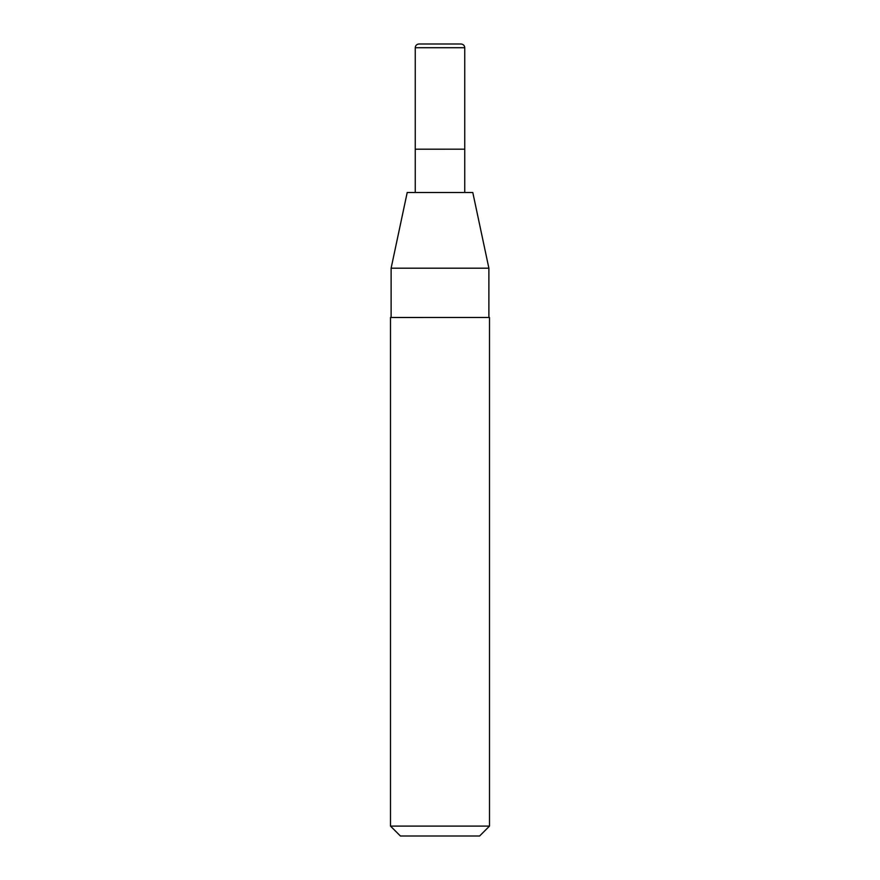 <?xml version="1.0" encoding="UTF-8"?>
<svg xmlns="http://www.w3.org/2000/svg" width="880" height="880" viewBox="0 0 880 880"><rect width="100%" height="100%" fill="white"/><g stroke="black" fill="none" stroke-linecap="round" stroke-linejoin="round"><path stroke-width="1.32" d="M415.25 192.5L415.25 149.193L464.75 149.182L464.75 47.718C464.552 45.474 463.309 44.242 461.032 44L440 44L461.032 44M390.5 826.1L400.4 836L479.6 836L489.5 826.1L489.5 317.482L390.5 317.493L390.5 826.1L489.5 826.1M488.884 268.191L472.791 192.5L407.209 192.5L391.116 268.191L488.884 268.191L488.884 317.482M464.75 47.718L415.25 47.718L415.25 149.193L464.75 149.182L464.75 192.5M440 44L418.957 44L440 44M391.116 317.493L391.116 268.191M415.25 47.718C415.47 45.463 416.713 44.22 418.957 44"/></g></svg>
